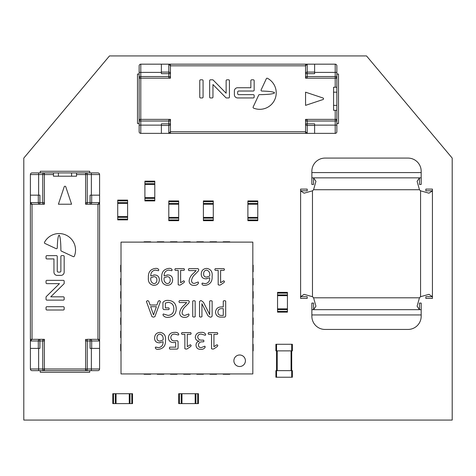 <?xml version="1.0" encoding="UTF-8"?>
<svg xmlns="http://www.w3.org/2000/svg" width="476" height="476" viewBox="0 0 476 476"><rect width="100%" height="100%" fill="white"/><g stroke="black" fill="none" stroke-linecap="round" stroke-linejoin="round"><path stroke-width="0.71" d="M336.859 92.177L336.859 87.239L333.569 87.239L333.569 110.301L336.859 110.301L336.859 92.177L333.569 92.177M305.556 121.011L307.204 121.011L307.204 119.369A1.648 1.648 0 0 0 305.556 121.011L305.556 119.369L335.211 119.369A1.648 1.648 0 0 1 336.859 121.011L336.859 119.369L335.211 119.369A1.648 1.648 0 0 1 336.859 121.011L336.859 131.721L336.859 125.134L335.211 125.134L335.211 121.011L307.204 121.011L307.204 133.369L305.556 131.721L307.204 133.369L314.618 133.369L314.618 123.861L305.556 123.861A1.648 1.595 0 0 0 307.204 125.45L314.618 125.45M307.204 64.171L307.204 76.529L305.556 76.529L305.556 78.171L336.859 78.171L336.859 76.529A1.648 1.648 0 0 1 335.211 78.171A1.648 1.648 0 0 0 336.859 76.529L336.859 65.819L336.859 72.406L335.211 72.406L335.211 64.171A1.648 1.648 0 0 1 336.859 65.819A1.648 1.648 0 0 0 335.211 64.171L307.204 64.171L305.556 65.819L305.556 64.171L307.204 64.171L305.556 65.819L305.556 78.171M170.444 121.011L168.796 121.011L168.796 119.369A1.648 1.648 0 0 1 170.444 121.011L170.444 119.369L140.789 119.369A1.648 1.648 0 0 0 139.141 121.011L139.141 78.171L140.789 78.171A1.648 1.648 0 0 1 139.141 76.529L139.141 78.171M139.141 65.819A1.648 1.648 0 0 1 140.789 64.171A1.648 1.648 0 0 0 139.141 65.819L139.141 76.529A1.648 1.648 0 0 0 140.789 78.171L170.444 78.171L170.444 76.529L168.796 76.529L168.796 64.171L161.382 64.171L161.382 72.406L140.789 72.406L140.789 76.529L168.796 76.529L168.796 78.171A1.648 1.648 0 0 0 170.444 76.529M112.776 403.594L112.776 393.706L112.776 403.594L132.548 403.594L132.548 393.706L130.007 393.706L130.007 403.594M366.52 55.93L452.2 158.086L452.2 420.07L23.8 420.07L23.8 158.086L109.48 55.93L366.52 55.93M42.751 339.334L42.751 340.983L44.399 340.983A1.648 1.648 0 0 0 42.751 339.334L44.399 339.334L44.399 368.989A1.648 1.648 0 0 1 42.751 370.637L44.399 370.637L44.399 368.989A1.648 1.648 0 0 1 42.751 370.637L38.627 370.637L38.627 368.989L30.393 368.989A1.648 1.648 0 0 0 32.041 370.637L38.627 370.637L32.041 370.637A1.648 1.648 0 0 1 30.393 368.989L30.393 348.396L38.627 348.396L38.627 368.989L42.751 368.989L42.751 340.983L30.393 340.983L30.393 348.396M76.529 174.561L76.529 172.919L53.461 172.919L53.461 176.209L76.529 176.209L76.529 174.561L87.239 174.561L87.239 202.574L85.591 202.574A1.648 1.648 0 0 0 87.239 204.222L85.591 204.222L85.591 174.561A1.648 1.648 0 0 1 87.239 172.919L85.591 172.919L85.591 174.561A1.648 1.648 0 0 1 87.239 172.919L97.949 172.919L89.708 172.919L89.708 171.271L40.276 171.271L40.276 172.919M154.789 198.391L154.789 181.154L144.906 181.154L144.906 200.926L154.789 200.926L154.789 198.391L144.906 198.391M154.789 197.629L144.906 197.629M154.789 184.45L144.906 184.45M178.684 218.163L178.684 200.926L168.796 200.926L168.796 220.697L178.684 220.697L178.684 218.163L168.796 218.163M178.684 217.401L168.796 217.401M178.684 204.222L168.796 204.222M117.721 202.639L117.721 219.876L127.604 219.876L127.604 200.104L117.721 200.104L117.721 202.639L127.604 202.639M117.721 203.401L127.604 203.401M117.721 216.58L127.604 216.58M213.284 218.163L213.284 200.926L203.401 200.926L203.401 220.697L213.284 220.697L213.284 218.163L203.401 218.163M213.284 217.401L203.401 217.401M213.284 204.222L203.401 204.222M247.889 203.466L247.889 220.697L257.772 220.697L257.772 200.926L247.889 200.926L247.889 203.466L257.772 203.466M247.889 204.222L257.772 204.222M247.889 217.401L257.772 217.401M287.433 309.608L287.433 292.371L277.544 292.371L277.544 312.149L287.433 312.149L287.433 309.608L277.544 309.608M287.433 308.853L277.544 308.853M287.433 295.667L277.544 295.667M276.556 344.279L276.556 350.866L275.896 350.866L275.896 344.279L292.371 344.279L292.371 350.866L291.717 350.866L291.717 370.637L292.371 370.637L292.371 377.23L275.896 377.23L275.896 370.637L291.717 370.637L291.717 377.23M291.717 344.279L291.717 350.866L276.556 350.866L276.556 377.23M181.219 403.594L198.456 403.594L198.456 393.706L178.684 393.706L178.684 403.594L181.219 403.594L181.219 393.706M181.981 403.594L181.981 393.706M195.16 403.594L195.16 393.706M112.776 393.706L113.532 393.706L113.532 403.594M130.007 393.706L113.532 393.706M129.252 393.706L129.252 403.594M116.073 393.706L116.073 403.594M87.239 339.334L87.239 340.983L85.591 340.983A1.648 1.648 0 0 1 87.239 339.334L99.591 339.334L99.591 204.222L97.949 204.222L99.591 202.574L97.949 204.222L85.591 204.222M85.591 370.637L87.239 370.637A1.648 1.648 0 0 1 85.591 368.989L85.591 370.637L44.399 370.637M38.312 195.16L38.312 202.574A1.648 1.595 90 0 0 39.901 204.222L39.901 195.16L30.393 195.16L30.393 202.574L42.751 202.574L42.751 204.222L44.399 204.222L44.399 172.919L42.751 172.919A1.648 1.648 0 0 1 44.399 174.561A1.648 1.648 0 0 0 42.751 172.919L32.041 172.919A1.648 1.648 0 0 0 30.393 174.561A1.648 1.648 0 0 1 32.041 172.919M87.239 204.222L87.239 202.574L90.083 202.574L90.083 204.222A1.648 1.595 -90 0 0 91.678 202.574L99.591 202.574L99.591 195.16L90.083 195.16L90.083 202.574L91.678 202.574L91.678 195.16M42.751 204.222A1.648 1.648 0 0 0 44.399 202.574L42.751 202.574L42.751 172.919M30.393 202.574L32.041 204.222L30.393 204.222L30.393 202.574L32.041 204.222L44.399 204.222M44.399 368.989L42.751 368.989L42.751 370.637A1.648 1.648 0 0 0 44.399 368.989L91.356 368.989L91.356 348.396L90.083 348.396L90.083 339.334A1.648 1.595 90 0 1 91.678 340.983L87.239 340.983L87.239 370.637L97.949 370.637A1.648 1.648 0 0 0 99.591 368.989A1.648 1.648 0 0 1 97.949 370.637M97.949 339.334L99.591 340.983L97.949 339.334L97.949 204.222M38.627 348.396L39.901 348.396L39.901 339.334A1.648 1.595 90 0 0 38.312 340.983L38.312 348.396M44.399 339.334L32.041 339.334L30.393 340.983L32.041 339.334L32.041 204.222M91.356 172.919L91.356 174.561L99.591 174.561A1.648 1.648 0 0 0 97.949 172.919A1.648 1.648 0 0 1 99.591 174.561L99.591 195.16M91.356 348.396L99.591 348.396L99.591 368.989L91.356 368.989L91.356 370.637M99.591 339.334L99.591 348.396M30.393 195.16L30.393 174.561L38.627 174.561L38.627 172.919M44.399 172.919L53.461 172.919M76.529 172.919L85.591 172.919M139.141 123.486L137.493 123.486L137.493 74.054L139.141 74.054M336.859 74.054L338.507 74.054L338.507 123.486L336.859 123.486M305.556 76.529A1.648 1.648 0 0 0 307.204 78.171L307.204 76.529L336.859 76.529M314.618 72.09L307.204 72.09A1.648 1.595 180 0 0 305.556 73.679L314.618 73.679L314.618 64.171M139.141 76.529L140.789 76.529L140.789 125.134L161.382 125.134L161.382 123.861L170.444 123.861A1.648 1.595 180 0 1 168.796 125.45L168.796 121.011L139.141 121.011L139.141 131.721A1.648 1.648 0 0 0 140.789 133.369A1.648 1.648 0 0 1 139.141 131.721M170.444 119.369L170.444 131.721L168.796 133.369L170.444 131.721L170.444 133.369L307.204 133.369M161.382 72.406L161.382 73.679L170.444 73.679A1.648 1.595 180 0 0 168.796 72.09L161.382 72.09M170.444 78.171L170.444 65.819L168.796 64.171L170.444 65.819L305.556 65.819M314.618 125.134L335.211 125.134L335.211 133.369A1.648 1.648 0 0 0 336.859 131.721A1.648 1.648 0 0 1 335.211 133.369L314.618 133.369M161.382 125.134L161.382 133.369L140.789 133.369L140.789 125.134L139.141 125.134M170.444 133.369L161.382 133.369M139.141 72.406L140.789 72.406L140.789 64.171L161.382 64.171M336.859 78.171L336.859 87.239M336.859 110.301L336.859 119.369M311.863 172.586L421.177 172.586L421.177 171.271A13.179 13.179 0 0 0 407.997 158.086L325.043 158.086A13.179 13.179 0 0 0 311.863 171.271L311.863 177.857L421.177 177.857L421.177 184.45L419.463 184.45L419.463 177.857L417.095 181.338L419.463 189.722L313.577 189.722A9.889 9.889 0 0 1 312.476 190.822L304.087 193.191L300.612 190.822L300.612 189.109L307.204 189.109L307.204 190.822L300.612 190.822L300.612 296.709L304.075 294.341L312.476 296.709A9.889 9.889 0 0 1 313.577 297.809L315.945 306.199L313.577 309.674L311.863 309.674L311.863 303.081L313.577 303.081L313.577 309.674L419.463 309.674L417.095 306.211L419.463 297.809A9.889 9.889 0 0 1 420.564 296.709L428.947 294.341L432.428 296.709L432.428 298.422L425.836 298.422L425.836 296.709L432.428 296.709L432.428 190.822L428.953 193.191L420.564 190.822A9.889 9.889 0 0 1 419.463 189.722M421.177 303.081L421.177 309.674L419.463 309.674L419.463 303.081L421.177 303.081M421.177 314.945L311.863 314.945L311.863 316.266A13.179 13.179 0 0 0 325.043 329.446L407.997 329.446A13.179 13.179 0 0 0 421.177 316.266L421.177 309.674M313.577 189.722L315.945 181.332L313.577 177.857L313.577 184.45L311.863 184.45L311.863 177.857M421.177 172.586L421.177 177.857M311.863 314.945L311.863 309.674M425.836 189.109L432.428 189.109L432.428 190.822L425.836 190.822L425.836 189.109M307.204 298.422L300.612 298.422L300.612 296.709L307.204 296.709L307.204 298.422M121.011 265.186L120.684 265.186L120.684 271.778L121.011 271.778M121.011 278.371L120.684 278.371L120.684 284.957L121.011 284.957M121.011 291.55L120.684 291.55L120.684 298.143L121.011 298.143M121.011 304.729L120.684 304.729L120.684 311.322L121.011 311.322M121.011 317.914L120.684 317.914L120.684 324.501L121.011 324.501M121.011 331.094L120.684 331.094L120.684 337.686L121.011 337.686M121.011 344.279L120.684 344.279L120.684 350.866L121.011 350.866M252.827 350.866L253.161 350.866L253.161 344.279L252.827 344.279M252.827 337.686L253.161 337.686L253.161 331.094L252.827 331.094M252.827 271.778L253.161 271.778L253.161 265.186L252.827 265.186M252.827 284.957L253.161 284.957L253.161 278.371L252.827 278.371M252.827 298.143L253.161 298.143L253.161 291.55L252.827 291.55M252.827 311.322L253.161 311.322L253.161 304.729L252.827 304.729M252.827 324.501L253.161 324.501L253.161 317.914L252.827 317.914M150.672 242.117L150.672 241.79L144.079 241.79L144.079 242.117M163.851 242.117L163.851 241.79L157.264 241.79L157.264 242.117M177.036 242.117L177.036 241.79L170.444 241.79L170.444 242.117M229.759 242.117L229.759 241.79L223.173 241.79L223.173 242.117M190.216 242.117L190.216 241.79L183.629 241.79L183.629 242.117M216.58 242.117L216.58 241.79L209.987 241.79L209.987 242.117M203.401 242.117L203.401 241.79L196.808 241.79L196.808 242.117M144.079 373.934L144.079 374.267L150.672 374.267L150.672 373.934M157.264 373.934L157.264 374.267L163.851 374.267L163.851 373.934M170.444 373.934L170.444 374.267L177.036 374.267L177.036 373.934M223.173 373.934L223.173 374.267L229.759 374.267L229.759 373.934M209.987 373.934L209.987 374.267L216.58 374.267L216.58 373.934M196.808 373.934L196.808 374.267L203.401 374.267L203.401 373.934M183.629 373.934L183.629 374.267L190.216 374.267L190.216 373.934M121.011 373.934L252.827 373.934L252.827 242.117L121.011 242.117L121.011 373.934M163.054 339.995C163.524 336.937 162.506 334.967 160.001 334.081C157.978 334.396 156.979 335.628 156.997 337.776C156.89 339.84 157.83 340.953 159.811 341.108L163.054 339.995C163.524 336.937 162.506 334.967 160.001 334.081C157.978 334.396 156.979 335.628 156.997 337.776C156.89 339.84 157.83 340.953 159.811 341.108M223.268 308.638L221.4 308.638C219.18 308.734 218.026 309.9 217.937 312.137C218.026 314.315 219.168 315.409 221.352 315.421L223.268 315.421L223.268 308.638M153.938 283.678C155.932 283.381 156.907 282.173 156.878 280.055C156.967 277.96 156.021 276.824 154.022 276.651L150.821 277.716C150.368 280.786 151.41 282.774 153.938 283.678C155.932 283.381 156.907 282.173 156.878 280.055C156.967 277.96 156.021 276.824 154.022 276.651M167.266 283.678C169.254 283.381 170.235 282.173 170.2 280.055C170.295 277.96 169.343 276.824 167.35 276.651L164.143 277.716C163.696 280.786 164.738 282.774 167.266 283.678C169.254 283.381 170.235 282.173 170.2 280.055C170.295 277.96 169.343 276.824 167.35 276.651M209.696 276.026C210.166 272.968 209.148 270.999 206.649 270.106C204.626 270.428 203.621 271.659 203.639 273.801C203.532 275.872 204.472 276.984 206.453 277.133L209.696 276.026C210.166 272.968 209.148 270.999 206.649 270.106C204.626 270.428 203.621 271.659 203.639 273.801C203.532 275.872 204.472 276.984 206.453 277.133M156.396 306.699L150.642 306.699L153.534 314.933L156.396 306.699M199.141 341.167C196.826 340.858 195.535 339.567 195.279 337.288C195.701 333.973 197.653 332.337 201.128 332.385C203.377 332.153 204.9 332.867 205.697 334.527L205.352 335.288L201.164 334.081C199.087 334.063 197.939 335.05 197.707 337.044C198.129 339.221 199.521 340.257 201.889 340.138L203.472 340.138L204.002 341.012L203.496 341.833L202.044 341.833C199.86 341.845 198.653 342.916 198.433 345.029C198.546 346.712 199.45 347.587 201.14 347.647L204.858 346.195L205.215 347.058C204.365 348.724 202.853 349.485 200.67 349.342C197.826 349.36 196.273 347.998 196.011 345.249C196.041 343.095 197.088 341.744 199.141 341.197L199.141 341.167C196.826 340.858 195.535 339.567 195.279 337.288C195.701 333.973 197.653 332.337 201.128 332.385M201.14 347.647L204.858 346.195L205.215 347.058M202.044 341.833C199.86 341.845 198.653 342.916 198.433 345.029M204.002 341.012L203.496 341.833M205.697 334.527L205.352 335.288L201.164 334.081C199.087 334.063 197.939 335.05 197.707 337.044C198.129 339.221 199.521 340.257 201.889 340.138M184.861 334.319L181.921 334.319L181.469 333.462L181.933 332.623L190.697 332.623L191.162 333.462L190.709 334.319L187.282 334.319L187.282 346.677L190.4 344.737L191.162 345.427L190.799 346.415L187.08 348.944L186.003 349.098L184.861 348.747L184.861 334.319M177.417 340.709L178.078 341.518L178.078 348.265L177.298 349.098L169.849 349.098L169.355 348.14L169.813 347.165L175.656 347.165L175.656 342.47L173.77 342.559C170.497 342.589 168.706 341.024 168.385 337.871C168.748 334.241 170.801 332.415 174.543 332.385C176.614 332.147 178.03 332.76 178.803 334.217L178.44 335.044L174.662 334.081C172.252 334.092 170.967 335.277 170.807 337.639C171.116 339.971 172.52 341.048 175.025 340.864L177.417 340.709L178.078 341.518M178.803 334.217L178.44 335.044L174.662 334.081M160.091 342.756L159.293 342.803C156.193 342.708 154.623 341.108 154.575 337.996C154.783 334.45 156.663 332.575 160.204 332.385C164.232 333.14 165.993 335.764 165.475 340.257C165.791 345.582 163.47 348.61 158.508 349.342C156.919 349.551 155.848 349.081 155.301 347.932L155.301 347.724M155.485 347.111L158.585 347.647C161.691 347.081 163.197 345.106 163.09 341.726L159.293 342.803M155.301 347.932L155.658 347.069L158.585 347.647M221.4 308.638C219.18 308.734 218.026 309.9 217.937 312.137C218.026 314.315 219.168 315.409 221.352 315.421M224.821 317.117L221.275 317.117C217.829 317.206 215.908 315.606 215.515 312.31C215.824 308.751 217.8 306.96 221.441 306.943L223.268 306.943L223.268 301.046L224.482 300.642L225.689 301.046L225.689 316.177L224.821 317.117M208.232 311.643A48.124 48.124 0 0 1 209.696 314.695L209.696 301.046L210.916 300.642L212.123 301.046L212.123 316.177L211.136 317.117L209.981 317.117L207.982 315.784L201.907 303.682L201.943 316.713L200.711 317.117L199.521 316.713L199.521 301.576L200.545 300.642L201.318 300.642L203.466 302.314L208.238 311.643M193.946 317.117L192.738 316.713L192.738 301.046L193.946 300.642L195.16 301.046L195.16 316.713L193.946 317.117M184.878 315.421L188.722 313.964L189.103 314.969C188.252 316.665 186.723 317.462 184.515 317.361C181.588 317.343 179.964 315.915 179.654 313.083C180.017 309.941 181.475 307.335 184.028 305.265L186.681 302.575L179.428 302.575L178.922 301.623L179.416 300.642L188.609 300.642L189.347 301.629L188.823 303.063L185.557 306.395C183.563 308.103 182.409 310.209 182.076 312.726C182.219 314.44 183.153 315.338 184.878 315.421L188.722 313.964L189.103 314.969M185.557 306.395C183.563 308.103 182.409 310.209 182.076 312.726M153.724 274.991L154.504 274.955C157.663 275.057 159.264 276.693 159.299 279.876C159.109 283.387 157.258 285.219 153.742 285.374C149.732 284.606 147.947 282 148.393 277.544C148.107 272.177 150.464 269.13 155.462 268.41C157.104 268.202 158.222 268.69 158.811 269.88L158.466 270.725L155.402 270.106C152.249 270.618 150.708 272.57 150.779 275.961L154.504 274.955M158.811 269.88L158.466 270.725L155.402 270.106M167.046 274.991L167.826 274.955C170.991 275.057 172.592 276.693 172.627 279.876C172.437 283.387 170.581 285.219 167.07 285.374C163.054 284.606 161.275 282 161.721 277.544C161.435 272.177 163.792 269.13 168.79 268.41C170.432 268.202 171.55 268.69 172.139 269.88L171.794 270.725L168.73 270.106C165.577 270.618 164.036 272.57 164.107 275.961L167.826 274.955M172.139 269.88L171.794 270.725L168.73 270.106M178.197 270.35L175.257 270.35L174.805 269.493L175.269 268.654L184.034 268.654L184.498 269.493L184.045 270.35L180.624 270.35L180.624 282.708L183.736 280.769L184.498 281.459L184.135 282.446L180.416 284.975L179.339 285.13L178.197 284.779L178.197 270.35M194.327 283.434L198.171 281.982L198.551 282.988C197.701 284.678 196.171 285.475 193.964 285.374C191.037 285.356 189.418 283.934 189.103 281.096C189.466 277.954 190.924 275.354 193.476 273.284L196.13 270.594L188.877 270.594L188.377 269.642L188.865 268.654L198.058 268.654L198.795 269.642L198.272 271.076L195.005 274.408C193.018 276.116 191.858 278.228 191.525 280.739C191.667 282.452 192.601 283.351 194.327 283.434L198.171 281.982L198.551 282.988M195.005 274.408C193.018 276.116 191.858 278.228 191.525 280.739M206.733 278.787L205.935 278.835C202.835 278.74 201.265 277.139 201.217 274.027C201.431 270.481 203.306 268.607 206.846 268.41C210.88 269.172 212.635 271.796 212.123 276.288C212.439 281.613 210.112 284.642 205.156 285.374C203.567 285.582 202.496 285.112 201.943 283.964L201.943 283.755M202.127 283.143L205.227 283.678C208.333 283.113 209.839 281.137 209.737 277.758L205.935 278.835M201.943 283.964L202.3 283.101L205.227 283.678M218.181 270.35L215.235 270.35L214.789 269.493L215.253 268.654L224.012 268.654L224.482 269.493L224.023 270.35L220.602 270.35L220.602 282.708L223.72 280.769L224.482 281.459L224.119 282.446L220.4 284.975L219.317 285.13L218.181 284.779L218.181 270.35M153.468 317.117L151.963 316.665L146.412 301.486L147.37 300.642L148.655 301.028L150.071 305.003L156.943 305.003L158.3 301.082L159.508 300.642L160.43 301.492L154.89 316.677L153.468 317.117M162.935 314.868L163.322 313.964L168.111 315.421C171.872 314.963 173.782 312.78 173.835 308.87C173.841 304.973 171.973 302.795 168.224 302.337L165.356 303.075L165.356 307.907L168.837 307.907L169.236 308.751L168.807 309.602L163.696 309.602L162.935 308.722L162.935 302.462C164.137 300.921 165.892 300.231 168.201 300.398C173.371 300.725 176.06 303.504 176.263 308.728C176.055 314.023 173.341 316.903 168.123 317.361C165.684 317.528 163.952 316.701 162.935 314.868L163.322 313.964L168.111 315.421M211.517 334.319L208.571 334.319L208.125 333.462L208.589 332.623L217.348 332.623L217.818 333.462L217.359 334.319L213.938 334.319L213.938 346.677L217.056 344.737L217.818 345.427L217.455 346.415L213.736 348.944L212.653 349.098L211.517 348.747L211.517 334.319M239.648 354.989A5.766 5.766 0 0 0 234.656 363.634A5.766 5.766 0 0 0 244.64 363.634A5.766 5.766 0 0 0 239.648 354.989M89.708 370.637L89.708 372.286L40.276 372.286L40.276 370.637M140.789 119.369L139.141 119.369M170.444 65.819L170.444 64.171L168.796 64.171M305.556 119.369L305.556 133.369M333.569 105.363L336.859 105.363M267.488 78.296A0.821 0.821 0 0 0 266.358 78.677L261.134 89.875A0.821 0.821 0 0 0 261.865 91.047C269.684 91.267 273.92 91.862 274.581 92.844C273.587 93.951 268.535 94.557 259.432 94.653A0.821 0.821 0 0 0 258.682 95.129L253.143 107.011A0.821 0.821 0 0 0 253.583 108.117A16.476 16.476 0 0 0 274.682 99.805A16.476 16.476 0 0 0 267.488 78.296M254.148 95.474A0.821 0.821 0 0 0 253.321 94.653L238.66 94.653A0.988 0.988 0 0 1 237.673 93.665L237.673 92.017A0.988 0.988 0 0 1 238.66 91.029L253.321 91.029A0.821 0.821 0 0 0 254.148 90.202L254.148 80.646A0.821 0.821 0 0 0 253.321 79.819L251.673 79.819A0.821 0.821 0 0 0 250.852 80.646L250.852 87.733L237.673 87.733A3.296 3.296 0 0 0 234.376 91.029L234.376 94.653A3.296 3.296 0 0 0 237.673 97.949L253.321 97.949A0.821 0.821 0 0 0 254.148 97.122L254.148 95.474M226.963 79.819A0.821 0.821 0 0 0 226.136 80.646L226.136 93.242L213.194 80.069A0.821 0.821 0 0 0 212.611 79.819L210.481 79.819A0.821 0.821 0 0 0 209.66 80.646L209.66 97.122A0.821 0.821 0 0 0 210.481 97.949L212.129 97.949A0.821 0.821 0 0 0 212.956 97.122L212.956 84.526L225.892 97.699A0.821 0.821 0 0 0 226.481 97.949L228.611 97.949A0.821 0.821 0 0 0 229.432 97.122L229.432 80.646A0.821 0.821 0 0 0 228.611 79.819L226.963 79.819M202.246 97.949A0.821 0.821 0 0 0 203.068 97.122L203.068 80.646A0.821 0.821 0 0 0 202.246 79.819L200.598 79.819A0.821 0.821 0 0 0 199.771 80.646L199.771 97.122A0.821 0.821 0 0 0 200.598 97.949L202.246 97.949M322.984 99.549A0.821 0.821 0 0 0 322.984 97.991L305.556 92.177L305.556 105.363L322.984 99.549M170.444 64.171L305.556 64.171M30.393 340.983L30.393 339.334L32.041 339.334M71.584 176.209L71.584 172.919M58.399 172.919L58.399 176.209M44.518 242.29A0.821 0.821 0 0 0 44.899 243.42L56.097 248.645A0.821 0.821 0 0 0 57.269 247.913C57.489 240.094 58.084 235.858 59.066 235.198A14.827 1.815 90 0 1 60.874 250.346A0.821 0.821 0 0 0 61.35 251.096L73.233 256.635A0.821 0.821 0 0 0 74.345 256.195A16.476 16.476 0 0 0 66.027 235.096A16.476 16.476 0 0 0 44.518 242.29M61.696 255.63A0.821 0.821 0 0 0 60.874 256.457L60.874 271.118A0.988 0.988 0 0 1 59.887 272.105L58.239 272.105A0.988 0.988 0 0 1 57.251 271.118L57.251 256.457A0.821 0.821 0 0 0 56.43 255.63L46.868 255.63A0.821 0.821 0 0 0 46.041 256.457L46.041 258.099A0.821 0.821 0 0 0 46.868 258.926L53.955 258.926L53.955 272.105A3.296 3.296 0 0 0 57.251 275.402L60.874 275.402A3.296 3.296 0 0 0 64.171 272.105L64.171 256.457A0.821 0.821 0 0 0 63.344 255.63L61.696 255.63M46.041 282.815A0.821 0.821 0 0 0 46.868 283.642L59.464 283.642L46.291 296.578A0.821 0.821 0 0 0 46.041 297.167L46.041 299.297A0.821 0.821 0 0 0 46.868 300.118L63.344 300.118A0.821 0.821 0 0 0 64.171 299.297L64.171 297.649A0.821 0.821 0 0 0 63.344 296.822L50.748 296.822L63.921 283.88A0.821 0.821 0 0 0 64.171 283.297L64.171 281.167A0.821 0.821 0 0 0 63.344 280.346L46.868 280.346A0.821 0.821 0 0 0 46.041 281.167L46.041 282.815M64.171 307.532A0.821 0.821 0 0 0 63.344 306.711L46.868 306.711A0.821 0.821 0 0 0 46.041 307.532L46.041 309.18A0.821 0.821 0 0 0 46.868 310.007L63.344 310.007A0.821 0.821 0 0 0 64.171 309.18L64.171 307.532M65.771 186.794A0.821 0.821 0 0 0 64.212 186.794L58.399 204.222L71.584 204.222L65.771 186.794M99.591 204.222L99.591 202.574M85.591 368.989L85.591 339.334M30.393 339.334L30.393 204.222M154.789 183.694L144.906 183.694M154.789 181.915L144.906 181.915M154.789 200.17L144.906 200.17M178.684 203.466L168.796 203.466M178.684 201.687L168.796 201.687M178.684 219.942L168.796 219.942M117.721 217.336L127.604 217.336M117.721 219.115L127.604 219.115M117.721 200.86L127.604 200.86M213.284 203.466L203.401 203.466M213.284 201.687L203.401 201.687M213.284 219.942L203.401 219.942M247.889 218.163L257.772 218.163M247.889 219.942L257.772 219.942M247.889 201.687L257.772 201.687M287.433 294.912L277.544 294.912M287.433 293.133L277.544 293.133M287.433 311.387L277.544 311.387M277.216 350.866L277.216 370.637M291.056 350.866L291.056 370.637M195.916 403.594L195.916 393.706M197.695 403.594L197.695 393.706M179.44 403.594L179.44 393.706M115.311 393.706L115.311 403.594M131.792 393.706L131.792 403.594M87.239 172.919L87.239 174.561L91.356 174.561L91.356 195.16M38.627 195.16L38.627 174.561L53.461 174.561M99.591 340.983L91.678 340.983L91.678 348.396M335.211 110.301L335.211 121.011L336.859 121.011M314.618 72.406L335.211 72.406L335.211 87.239M168.796 133.369L168.796 125.45L161.382 125.45M313.577 297.809L419.463 297.809M420.564 296.709L420.564 190.822M312.476 190.822L312.476 296.709M170.444 131.721L305.556 131.721"/></g></svg>
